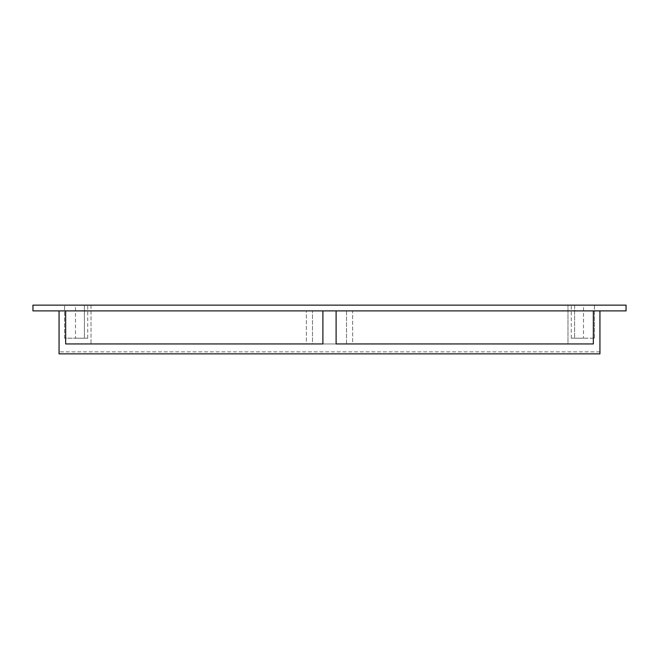 <?xml version="1.0" encoding="UTF-8"?>
<svg xmlns="http://www.w3.org/2000/svg" width="659" height="659" viewBox="0 0 659 659"><rect width="100%" height="100%" fill="white"/><g stroke="black" fill="none" stroke-linecap="round" stroke-linejoin="round"><path stroke-width="0.49" stroke-dasharray="3.29 2.47" d="M75.488 338.191L87.721 338.191L75.488 338.191L75.488 305.142L87.721 305.142L75.488 305.142M91.024 343.94L567.976 343.94L567.976 305.142L567.976 343.94L91.024 343.94L91.024 305.142L567.976 305.142L91.024 305.142L91.024 343.94M583.512 338.191L571.279 338.191L583.512 338.191L583.512 305.142L571.279 305.142L583.512 305.142M594.418 338.191L594.418 305.142L574.59 305.142L574.59 338.191L574.59 305.142L594.418 305.142L594.418 338.191L574.59 338.191L594.418 338.191M599.937 351.873L59.063 351.873L599.937 351.873L599.937 353.858L59.063 353.858L59.063 351.873L59.063 353.858L599.937 353.858L599.937 351.873M322.894 310.891L322.894 343.94L65.669 343.94L65.669 310.891L65.669 343.94L306.361 343.94L306.361 310.891L65.669 310.891L65.669 343.94L306.361 343.94L306.361 310.891L352.639 310.891L352.639 343.94L593.331 343.94L593.331 310.891L352.639 310.891L352.639 343.94L593.331 343.94L593.331 310.891L593.331 343.94L336.106 343.94L336.106 310.891M65.669 310.891L32.95 310.891L32.95 305.142L626.05 305.142L626.05 310.891L599.937 310.891L599.937 353.858L59.063 353.858L59.063 310.891L593.331 310.891M599.937 310.891L59.063 310.891M346.519 310.891L346.519 343.94L312.481 343.94L312.481 310.891L312.481 343.94L346.519 343.94L346.519 310.891M84.41 305.142L64.582 305.142L84.41 305.142L84.41 338.191L84.41 305.142M64.582 338.191L64.582 305.142L64.582 338.191L84.41 338.191L64.582 338.191M87.721 338.191L87.721 305.142M571.279 338.191L571.279 305.142"/><path stroke-width="0.99" d="M593.331 310.891L593.331 343.94L336.106 343.94L336.106 310.891L626.05 310.891L626.05 305.142L32.95 305.142L32.95 310.891L322.894 310.891L322.894 343.94L65.669 343.94L65.669 310.891M322.894 310.891L336.106 310.891M59.063 310.891L59.063 353.858L599.937 353.858L599.937 310.891"/></g></svg>
